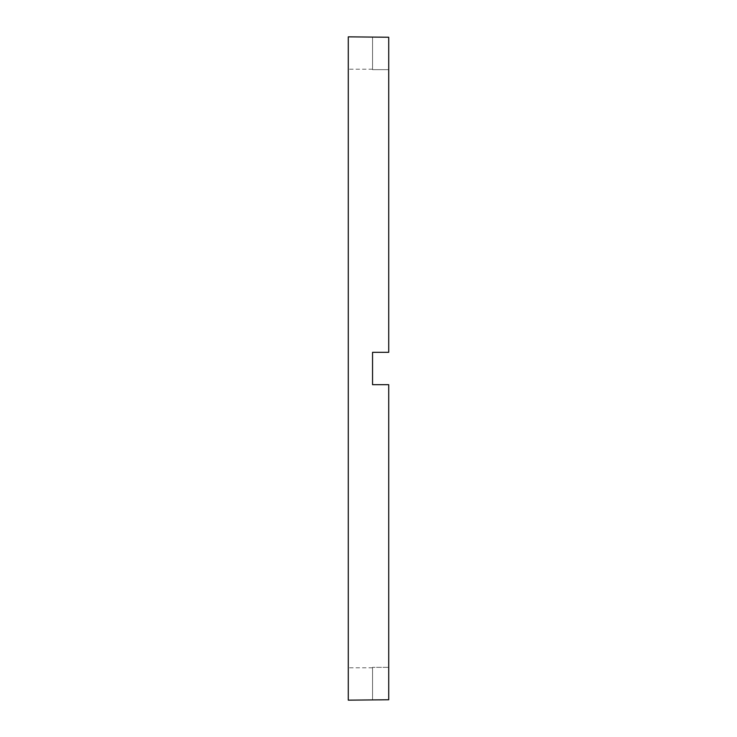 <?xml version="1.0" encoding="UTF-8"?>
<svg xmlns="http://www.w3.org/2000/svg" width="737" height="737" viewBox="0 0 737 737"><rect width="100%" height="100%" fill="white"/><g stroke="black" fill="none" stroke-linecap="round" stroke-linejoin="round"><path stroke-width="0.55" stroke-dasharray="3.69 2.76" d="M372.544 700.15L388.721 699.754L388.721 384.677L372.544 384.677L372.544 368.5L372.544 384.677L388.721 384.677L372.544 384.677L372.544 352.323L388.721 352.323L388.721 69.646L388.721 352.323L372.544 352.323L372.544 368.5L372.544 352.323L388.721 352.323L388.721 37.246L388.721 69.646L372.544 69.646L388.721 69.646L388.721 37.246L372.544 36.85M348.279 700.15L348.279 36.85M388.721 667.353L388.721 384.677L388.721 667.353L372.544 667.353L388.721 667.353M348.279 368.5L348.279 667.796L348.279 368.5M372.544 37.246L372.544 69.646L372.544 37.246M372.544 699.754L372.544 667.353L372.544 699.754M372.544 69.204L348.279 69.204M372.544 667.796L348.279 667.796"/><path stroke-width="1.11" d="M372.544 368.5L372.544 384.677L388.721 384.677L388.721 699.754L348.279 700.15L348.279 36.85L388.721 37.246L388.721 352.323L372.544 352.323L372.544 368.5"/></g></svg>
